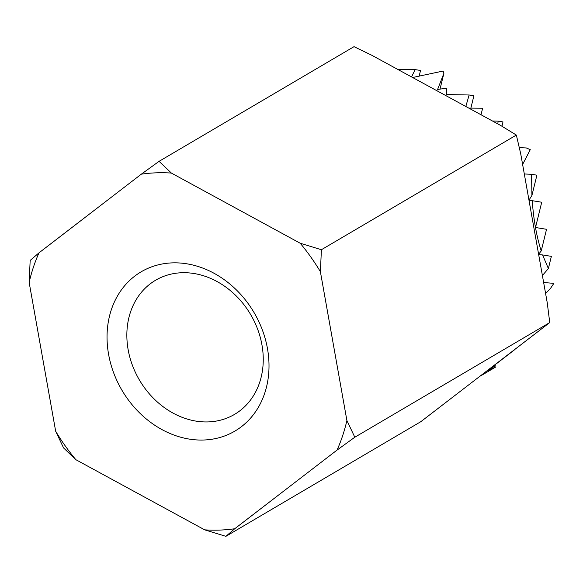 <?xml version="1.0" encoding="UTF-8"?>
<svg xmlns="http://www.w3.org/2000/svg" width="583" height="583" viewBox="0 0 583 583"><rect width="100%" height="100%" fill="white"/><g stroke="black" fill="none" stroke-linecap="round" stroke-linejoin="round"><path stroke-width="0.87" d="M320.388 271.693A186.363 154.539 -120.5 0 0 300.201 243.235L321.408 249.728L320.388 271.693L346.9 420.525L354.807 437.235L549.747 322.574L420.831 421.677L225.891 536.338L204.684 529.845L75.848 459.681L63.569 447.933L55.662 431.223L29.15 282.391L30.17 260.426L39.003 252.833L141.326 174.171L159.086 161.323L354.027 46.662L371.706 55.225L500.542 125.396L516.349 135.067L520.728 153.854L547.233 302.686L549.747 322.574M354.807 437.235L337.047 450.083L234.723 528.745L225.891 536.338M108.598 354.377A92.413 76.628 -120.5 0 0 241.398 426.705A92.413 76.628 -120.5 0 0 214.07 273.289A92.413 76.628 -120.5 0 0 108.598 354.377M128.158 349.778A77.823 64.538 -120.5 0 0 234.504 414.404A77.823 64.538 -120.5 0 0 250.675 314.609A77.823 64.538 -120.5 0 0 155.595 280.241A77.823 64.538 -120.5 0 0 128.158 349.778M398.24 69.683L415.118 69.596L411.554 76.934M419.177 76.023L420.54 70.485L415.118 69.596M440.019 89.104L443.874 73.385L437.607 89.439L446.352 88.259L446.534 94.563L469.126 94.985L465.817 106.485M470.875 108.088L473.899 95.765L469.126 94.985M492.431 120.98L498.232 121.162L497.714 123.858M501.948 126.176L502.991 121.934L498.232 121.162M524.306 173.974L531.528 174.295L531.929 195.436L528.97 200.137M531.929 195.436L536.899 175.177L531.528 174.295M529.036 200.53L532.243 200.69C533.583 219.711 536.579 236.465 541.228 250.952L538.612 254.283M541.228 250.952L546.541 229.301L535.522 227.501L541.724 202.235L532.243 200.69M538.685 254.669L542.584 254.931L548.377 268.552L542.401 275.526M548.377 268.552L551.365 256.367L542.584 254.931M514.272 350.019L496.731 363.5M494.435 365.264L495.295 365.716L487.709 370.701L495.361 367.239L480.479 375.991M412.618 77.51L443.131 71.039L443.874 73.385M495.725 366.955L493.881 366.656M468.783 108.103L482.666 108.212L480.982 114.749M519.54 147.696L526.347 147.958L530.275 149.663L522.616 164.464M543.64 282.5L553.85 283.374L550.629 288.213L545.615 293.577M159.086 161.323L171.366 173.064L300.201 243.235M171.366 173.064A186.363 154.539 -120.5 0 0 141.326 174.171M39.003 252.833A186.363 154.539 -120.5 0 0 29.15 282.391M55.662 431.223A186.363 154.539 -120.5 0 0 75.848 459.681M204.684 529.845A186.363 154.539 -120.5 0 0 234.723 528.745M337.047 450.083A186.363 154.539 -120.5 0 0 346.9 420.525M321.408 249.728L516.349 135.067"/></g></svg>
